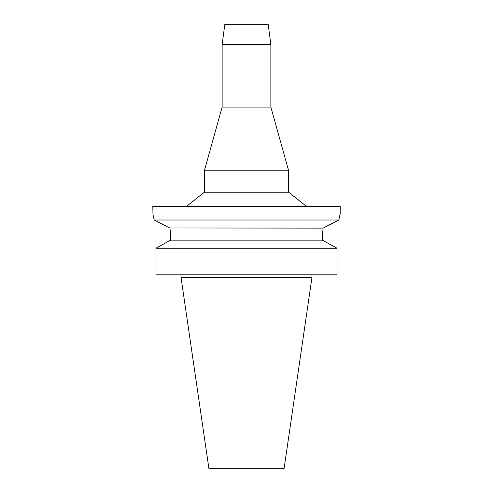 <?xml version="1.0" encoding="UTF-8"?>
<svg xmlns="http://www.w3.org/2000/svg" width="493" height="493" viewBox="0 0 493 493"><rect width="100%" height="100%" fill="white"/><g stroke="black" fill="none" stroke-linecap="round" stroke-linejoin="round"><path stroke-width="0.74" d="M268.229 24.65L224.771 24.65L222.14 44.635L270.86 44.635L268.229 24.65M222.14 44.635L222.14 107.092L270.86 107.092L270.86 44.635M270.86 107.092L288.658 170.8L204.342 170.8L222.14 107.092M204.342 170.8L204.342 192.233L288.658 192.233L288.658 170.8M153.126 215.133L154.198 220.007C152.399 211.898 152.399 211.898 154.198 220.007L338.802 220.007L340.188 213.894L340.188 206.401L152.812 206.401L152.978 214.541M338.802 220.007L323.044 228.123L338.802 220.007L338.913 219.465M339.233 217.931L339.831 215.324M169.672 227.976L323.044 228.123L322.404 237.977L322.705 231.217M170.596 237.885L169.956 228.123L154.198 220.007M169.956 228.123L170.103 229.313M170.103 229.344L170.566 235.987M170.393 240.251L170.596 237.977L170.596 240.14L322.404 240.14L337.039 248.256L337.039 274.792L155.961 274.792L155.961 248.256L168.021 241.564M322.404 237.977L322.404 240.14L337.039 248.256L155.961 248.256L170.596 240.14M311.94 277.602L284.122 468.35L208.878 468.35L181.06 277.602L311.94 277.602L311.94 274.792M288.658 192.233L306.486 206.401M204.342 192.233L186.514 206.401M181.06 277.602L181.06 274.792"/></g></svg>
